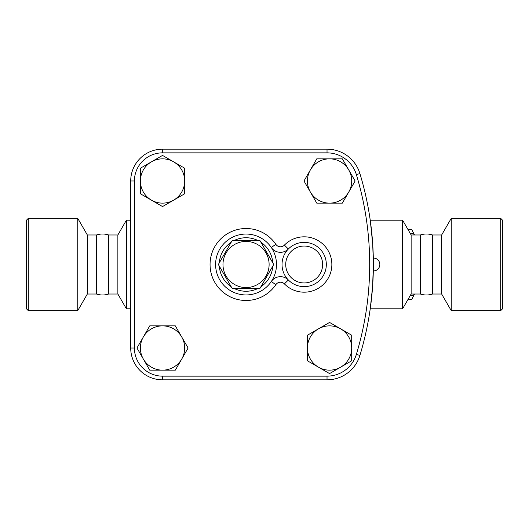 <?xml version="1.0" encoding="UTF-8"?>
<svg xmlns="http://www.w3.org/2000/svg" width="529" height="529" viewBox="0 0 529 529"><rect width="100%" height="100%" fill="white"/><g stroke="black" fill="none" stroke-linecap="round" stroke-linejoin="round"><path stroke-width="0.79" d="M232.198 240.51L259.898 240.51L273.744 264.5L259.898 288.49L232.198 288.49L218.345 264.5L232.198 240.51M222.98 264.5A23.064 23.064 0 0 0 257.577 284.476A23.064 23.064 0 0 0 257.577 244.524A23.064 23.064 0 0 0 222.98 264.5M26.45 264.5L26.45 220.209L28.295 218.365L28.295 310.635L26.45 308.791L26.45 264.5M130.709 308.791L126.391 308.791L126.391 220.209L117.868 234.975L117.868 294.025L108.643 294.025C104.597 295.308 100.55 295.308 96.496 294.025L87.345 294.025L77.756 310.635L77.756 218.365L28.295 218.365M87.345 294.025L87.345 234.975L77.756 218.365M96.496 294.025L96.496 234.975L87.345 234.975M108.643 294.025L108.643 234.975C104.597 233.692 100.55 233.692 96.496 234.975M500.705 310.635L502.55 308.791L502.55 220.209L500.705 218.365L500.705 310.635L451.244 310.635L451.244 218.365L500.705 218.365M451.244 310.635L441.655 294.025L441.655 234.975L451.244 218.365M441.655 294.025L432.504 294.025L432.504 234.975L441.655 234.975M432.504 294.025C428.45 295.308 424.403 295.308 420.357 294.025L420.357 234.975C424.403 233.692 428.45 233.692 432.504 234.975M370.32 308.169L372.628 286.11L373.375 264.5C373.302 256.155 373.302 256.155 373.375 264.5C373.302 272.845 373.302 272.845 373.375 264.5L373.375 265.955M373.362 267.145L373.362 267.74M373.342 269.063L373.335 269.691M373.322 270.365L373.309 270.901M373.309 270.941L373.309 270.96A6.46 6.46 0 0 0 379.835 264.5A6.46 6.46 0 0 0 373.309 258.04L373.342 259.944M373.342 260.096L373.362 261.26M373.362 261.855L373.375 263.045M414.471 294.025A34.14 8.834 90 0 1 414.134 294.739L412.316 298.416A38.293 9.912 -90 0 0 413.585 295.361L414.114 294.025M414.114 234.975L413.585 233.639A38.293 9.912 -90 0 0 412.316 230.584L414.134 234.261A34.14 8.834 90 0 1 414.471 234.975M407.932 299.559L411.701 299.559A38.293 9.912 -90 0 0 412.316 298.416M412.316 230.584A38.293 9.912 -90 0 0 411.701 229.441L407.932 229.441M410.359 295.361L413.585 295.361M410.359 233.639L413.585 233.639M173.605 161.814L184.681 168.202L184.681 180.991A22.145 22.145 0 0 0 151.466 161.814L162.535 155.42L173.605 161.814M184.681 193.773L173.605 200.167A22.145 22.145 0 0 0 184.681 180.991L184.681 193.773M162.535 206.561L151.466 200.167A22.145 22.145 0 0 0 173.605 200.167L162.535 206.561M140.39 180.991L140.39 168.202L151.466 161.814A22.145 22.145 0 0 0 151.466 200.167L140.39 193.773L140.39 180.991M348.737 192.06L342.342 203.136L329.56 203.136A22.145 22.145 0 0 0 348.737 169.915L355.124 180.991L348.737 192.06M316.772 203.136L310.378 192.06A22.145 22.145 0 0 0 329.56 203.136L316.772 203.136M303.99 180.991L310.378 169.915A22.145 22.145 0 0 0 310.378 192.06L303.99 180.991M329.56 158.845L342.342 158.845L348.737 169.915A22.145 22.145 0 0 0 310.378 169.915L316.772 158.845L329.56 158.845M318.484 367.186L307.415 360.798L307.415 348.009A22.145 22.145 0 0 0 340.63 367.186L329.56 373.58L318.484 367.186M307.415 335.227L318.484 328.833A22.145 22.145 0 0 0 307.415 348.009L307.415 335.227M329.56 322.439L340.63 328.833A22.145 22.145 0 0 0 318.484 328.833L329.56 322.439M351.699 348.009L351.699 360.798L340.63 367.186A22.145 22.145 0 0 0 340.63 328.833L351.699 335.227L351.699 348.009M143.359 336.94L149.753 325.864L162.535 325.864A22.145 22.145 0 0 0 143.359 359.085L136.965 348.009L143.359 336.94M175.317 325.864L181.712 336.94A22.145 22.145 0 0 0 162.535 325.864L175.317 325.864M188.106 348.009L181.712 359.085A22.145 22.145 0 0 0 181.712 336.94L188.106 348.009M162.535 370.155L149.753 370.155L143.359 359.085A22.145 22.145 0 0 0 181.712 359.085L175.317 370.155L162.535 370.155M162.535 152.855L162.535 149.165L327.028 149.165L162.535 149.165A31.826 31.826 0 0 0 130.709 180.991L130.709 348.009L130.709 180.991L134.406 180.991A28.13 28.13 0 0 1 162.535 152.855L327.028 152.855A30.662 30.662 0 0 1 356.374 174.63A310.02 310.02 0 0 1 356.374 354.37A30.662 30.662 0 0 1 327.028 376.145L162.535 376.145A28.13 28.13 0 0 1 134.406 348.009L134.406 180.991M327.028 376.145L327.028 379.835L162.535 379.835L327.028 379.835A34.352 34.352 0 0 0 359.905 355.442A313.71 313.71 0 0 0 359.905 173.558A34.352 34.352 0 0 0 327.028 149.165L327.028 152.855M284.404 245.125L288.358 249A22.145 22.145 0 0 0 295.804 284.999A22.145 22.145 0 0 0 326.32 264.5A22.145 22.145 0 0 0 288.358 249A11.069 11.069 0 0 1 271.278 247.453L275.86 244.352A35.985 35.985 0 0 0 222.273 237.488A35.985 35.985 0 0 0 222.273 291.512A35.985 35.985 0 0 0 275.86 284.648L271.278 281.547A30.451 30.451 0 0 0 236.311 235.65A30.451 30.451 0 0 0 221.823 282.949A30.451 30.451 0 0 0 271.278 281.547A11.069 11.069 0 0 1 288.358 280L284.404 283.875A27.68 27.68 0 0 0 323.682 284.139A27.68 27.68 0 0 0 323.682 244.861A27.68 27.68 0 0 0 284.404 245.125A5.535 5.535 0 0 1 275.86 244.352M134.406 348.009L130.709 348.009A31.826 31.826 0 0 0 162.535 379.835L162.535 376.145M373.375 263.263L372.7 243.975L370.32 220.831M420.357 294.025L411.132 294.025L402.609 308.791L402.609 220.209L370.234 220.209M411.132 294.025L411.132 234.975L402.609 220.209M275.86 284.648A5.535 5.535 0 0 1 284.404 283.875M271.278 281.547A30.451 30.451 0 0 0 236.311 235.65A30.451 30.451 0 0 0 221.823 282.949A30.451 30.451 0 0 0 271.278 281.547M322.63 264.5A18.455 18.455 0 0 1 294.951 280.482A18.455 18.455 0 0 1 294.951 248.518A18.455 18.455 0 0 1 322.63 264.5M272.746 266.232A26.761 26.761 0 0 1 260.896 286.758M257.901 288.49A26.761 26.761 0 0 1 234.195 288.49M231.199 286.758A26.761 26.761 0 0 1 219.343 266.232M219.343 262.768A26.761 26.761 0 0 1 231.199 242.242M234.195 240.51A26.761 26.761 0 0 1 257.901 240.51M260.896 242.242A26.761 26.761 0 0 1 272.746 262.768M359.905 355.442L356.374 354.37M359.905 173.558L356.374 174.63M77.756 310.635L28.295 310.635M130.709 220.209L126.391 220.209M402.609 308.791L370.234 308.791M117.868 294.025L126.391 308.791M117.868 234.975L108.643 234.975M420.357 234.975L411.132 234.975"/></g></svg>
